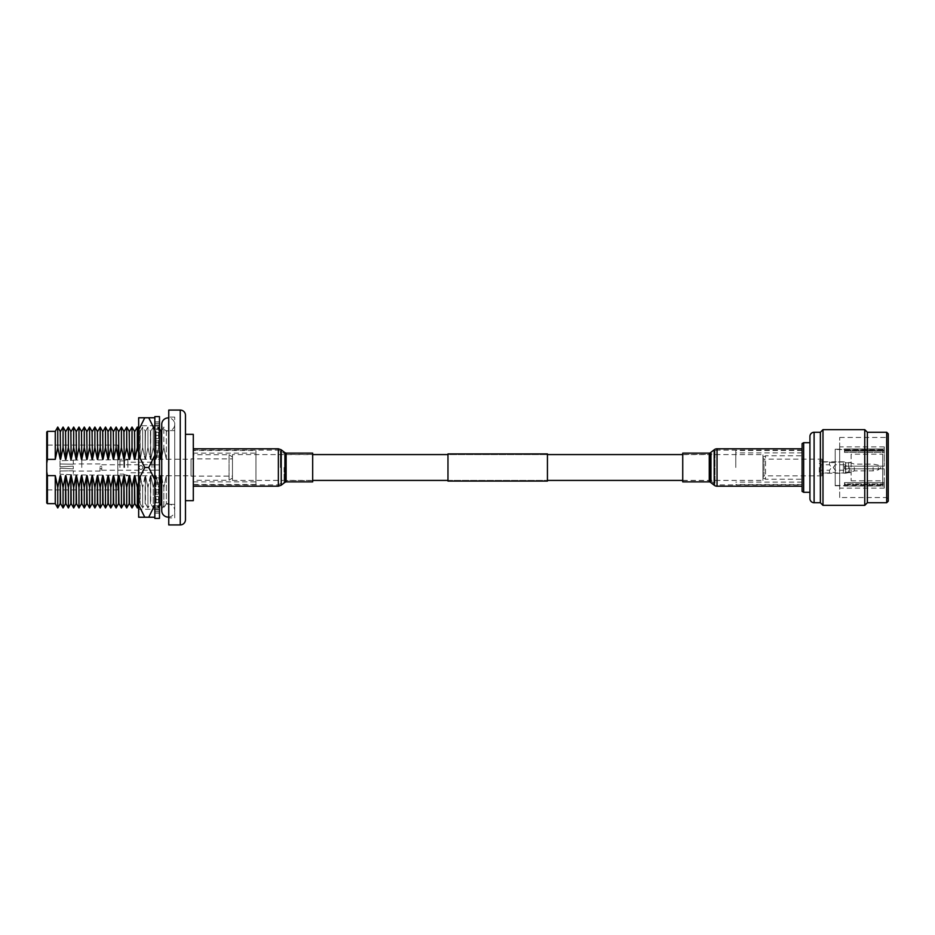 <?xml version="1.0" encoding="UTF-8"?>
<svg xmlns="http://www.w3.org/2000/svg" width="935" height="935" viewBox="0 0 935 935"><rect width="100%" height="100%" fill="white"/><g stroke="black" fill="none" stroke-linecap="round" stroke-linejoin="round"><path stroke-width="0.7" stroke-dasharray="4.67 3.51" d="M232.464 454.574L232.464 480.426L232.464 454.574L312.664 454.574M232.464 480.426L312.664 480.426M447.97 480.426L547.431 480.426L447.97 480.426L447.97 454.574L547.431 454.574L447.97 454.574L447.97 480.426M682.737 480.426L762.937 480.426L762.937 454.574L762.937 480.426M682.737 454.574L762.937 454.574M547.431 480.426L547.431 454.574L547.431 480.426M547.431 481.093L547.431 453.907M447.97 481.093L447.97 453.907M232.464 477.914L232.464 457.086L232.464 477.914L229.063 480.298L229.063 454.702L193.3 454.702L193.3 480.298L193.3 454.702M232.464 457.086L229.063 454.702L229.063 480.298L193.3 480.298M174.728 517.896L174.728 417.103L174.728 517.896L168.756 517.896L168.756 417.103L168.756 517.896M174.728 417.103L168.756 417.103M174.728 430.626L174.728 504.374L174.728 430.626L168.756 430.626L168.756 504.374L168.756 430.626M174.728 504.374L168.756 504.374M46.75 432.028L46.75 463.176L47.416 459.365L47.416 431.362M117.833 459.214L117.833 475.786L117.833 459.214L191.02 459.214L191.02 475.786L191.02 459.214M117.833 475.786L191.02 475.786M191.02 458.886L191.02 476.114L191.02 458.886L232.464 458.886L232.464 476.114L232.464 458.886M191.02 476.114L232.464 476.114M185.469 434.343L185.469 500.657L185.469 434.343M117.833 489.917L117.833 445.083L117.833 489.917L46.75 489.917L46.75 445.083L46.75 489.917M117.833 445.083L46.75 445.083M161.732 430.731L163.859 427.05L166.336 431.362L166.336 459.365L168.756 459.365L168.756 431.362L168.756 503.638L168.756 459.365L166.336 459.365L163.859 447.596L163.859 427.05L163.859 447.596L161.732 456.888L163.859 447.596L166.336 459.365L166.336 431.362L168.756 431.362M168.756 503.638L166.336 503.638L166.336 475.634L166.336 503.638L163.859 507.95L163.859 487.404L161.369 475.634L161.042 503.638M161.732 478.112L163.859 487.404L166.336 475.634L163.859 487.404L163.859 507.95L161.732 504.269M161.042 431.362L161.042 459.365L161.369 431.362M159.476 506.338L158.553 507.95L158.553 487.404L156.063 475.634L155.736 503.638L153.246 507.95L153.246 487.404L150.757 475.634L150.43 503.638L147.94 507.95L147.94 487.404L145.451 475.634L145.124 503.638L142.634 507.95L142.634 487.404L139.818 475.634L139.818 503.638L138.66 505.648M160.002 481.583L158.553 487.404L158.553 507.95L156.063 503.638L156.063 475.634L155.736 503.638L155.736 475.634L153.246 487.404L153.246 507.95L150.757 503.638L150.757 475.634L150.43 503.638L150.43 475.634L147.94 487.404L147.94 507.95L145.451 503.638L145.451 475.634L145.124 503.638L145.124 475.634L142.634 487.404L142.634 507.95L140.145 503.638L140.145 475.634L140.145 503.638L139.818 475.634L137.328 487.404L134.511 475.634L134.511 503.638M138.66 429.352L140.145 431.362L139.818 459.365L139.818 431.362L140.145 459.365L140.145 431.362L142.634 427.05L145.451 431.362L145.124 459.365L145.124 431.362L145.124 459.365L145.451 431.362L147.94 427.05L150.757 431.362L150.757 459.365L150.43 431.362L150.43 459.365L150.757 431.362L153.246 427.05L156.063 431.362L156.063 459.365L155.736 431.362L156.063 459.365L156.063 431.362L158.553 427.05L158.553 447.596L158.553 427.05L159.476 428.662M156.063 459.365L158.553 447.596L156.063 459.365M153.246 447.596L153.246 427.05L153.246 447.596L150.757 459.365L153.246 447.596L155.736 459.365L153.246 447.596M147.94 447.596L147.94 427.05L147.94 447.596L145.451 459.365L147.94 447.596L150.43 459.365L147.94 447.596M142.634 447.596L142.634 427.05L142.634 447.596L140.145 459.365L142.634 447.596L145.124 459.365L142.634 447.596M137.328 507.95L137.328 487.404M134.511 431.362L134.511 459.365L134.839 431.362M135.867 453.417L137.328 447.596L137.328 427.05M132.022 507.95L132.022 487.404L129.533 475.634L129.205 503.638M133.483 481.583L132.022 487.404M129.205 431.362L129.205 459.365L129.533 431.362M130.561 453.417L132.022 447.596L132.022 427.05M126.716 507.95L126.716 487.404L124.226 475.634L123.899 503.638M128.177 481.583L126.716 487.404M123.899 431.362L123.899 459.365L124.226 431.362M125.267 453.417L126.716 447.596L126.716 427.05M121.41 507.95L121.41 487.404L118.932 475.634L118.593 503.638M122.871 481.583L121.41 487.404M118.593 431.362L118.593 459.365L118.932 431.362M119.96 453.417L121.41 447.596L121.41 427.05M116.115 507.95L116.115 487.404L113.626 475.634L113.299 503.638M117.833 480.298L116.115 487.404M113.299 431.362L113.299 459.365L113.626 431.362M113.626 459.365L116.115 447.596L116.115 427.05M110.809 507.95L110.809 487.404L108.32 475.634L107.993 503.638M113.299 475.634L110.809 487.404M107.993 431.362L107.993 459.365L108.32 431.362M108.32 459.365L110.809 447.596L110.809 427.05M105.503 507.95L105.503 487.404L103.014 475.634L102.686 503.638M107.993 475.634L105.503 487.404M102.686 431.362L102.686 459.365L103.014 431.362M103.014 459.365L105.503 447.596L105.503 427.05M100.197 507.95L100.197 487.404L97.707 475.634L97.38 503.638M102.686 475.634L100.197 487.404M97.38 431.362L97.38 459.365L97.707 431.362M97.707 459.365L100.197 447.596L100.197 427.05M94.891 507.95L94.891 487.404L92.401 475.634L92.074 503.638M97.38 475.634L94.891 487.404M92.074 431.362L92.074 459.365L92.401 431.362M92.401 459.365L94.891 447.596L94.891 427.05M89.585 507.95L89.585 487.404L87.095 475.634L86.768 503.638M92.074 475.634L89.585 487.404M86.768 431.362L86.768 459.365L87.095 431.362M87.095 459.365L89.585 447.596L89.585 427.05M84.279 507.95L84.279 487.404L81.789 475.634L81.462 503.638M86.768 475.634L84.279 487.404M81.462 431.362L81.462 459.365L81.789 431.362M81.789 459.365L84.279 447.596L84.279 427.05M78.972 507.95L78.972 487.404L76.483 475.634L76.156 503.638M81.462 475.634L78.972 487.404M76.156 431.362L76.156 459.365L76.483 431.362M76.483 459.365L78.972 447.596L78.972 427.05M73.666 507.95L73.666 487.404L71.189 475.634L70.861 503.638M76.156 475.634L73.666 487.404M70.861 431.362L70.861 459.365L71.189 431.362M71.189 459.365L73.666 447.596L73.666 427.05M68.372 507.95L68.372 487.404L65.882 475.634L65.555 503.638M70.861 475.634L68.372 487.404M65.555 431.362L65.555 459.365L65.882 431.362M65.882 459.365L68.372 447.596L68.372 427.05M63.066 507.95L63.066 487.404L60.576 475.634L60.249 503.638M65.555 475.634L63.066 487.404M60.249 431.362L60.249 459.365L60.576 431.362M60.576 459.365L63.066 447.596L63.066 427.05M57.76 507.95L57.76 487.404L55.27 475.634L47.416 475.634L46.75 471.824L46.75 502.972M60.249 475.634L57.76 487.404M47.416 459.365L55.27 459.365L55.27 431.362M55.27 459.365L57.76 447.596L57.76 427.05M168.756 524.932L168.756 410.068M161.369 503.638L161.369 475.634M138.66 482.191L140.145 475.634L142.634 487.404L145.451 475.634L147.94 487.404L150.757 475.634L153.246 487.404L156.063 475.634L158.553 487.404L159.476 483.898M134.839 503.638L134.839 475.634M129.533 503.638L129.533 475.634M124.226 503.638L124.226 475.634M118.932 503.638L118.932 475.634M113.626 503.638L113.626 475.634M108.32 503.638L108.32 475.634M103.014 503.638L103.014 475.634M97.707 503.638L97.707 475.634M92.401 503.638L92.401 475.634M87.095 503.638L87.095 475.634M81.789 503.638L81.789 475.634M76.483 503.638L76.483 475.634M71.189 503.638L71.189 475.634M65.882 503.638L65.882 475.634M60.576 503.638L60.576 475.634M47.416 503.638L47.416 475.634M55.27 503.638L55.27 475.634M46.75 463.176L46.75 471.824M57.76 447.596L60.249 459.365M63.066 447.596L65.555 459.365M68.372 447.596L70.861 459.365M73.666 447.596L76.156 459.365M78.972 447.596L81.462 459.365M84.279 447.596L86.768 459.365M89.585 447.596L92.074 459.365M94.891 447.596L97.38 459.365M100.197 447.596L102.686 459.365M105.503 447.596L107.993 459.365M110.809 447.596L113.299 459.365M116.115 447.596L118.593 459.365M121.41 447.596L123.899 459.365M126.716 447.596L129.205 459.365M132.022 447.596L134.511 459.365M137.328 447.596L138.66 452.809M159.476 451.102L161.042 459.365M168.756 475.634L166.336 475.634L168.756 475.634M193.3 500.657L193.3 434.343M185.469 519.708L185.469 415.292M193.3 453.136L193.3 481.864L193.3 453.136L255.956 453.136L255.956 481.864L255.956 453.136M193.3 481.864L255.956 481.864M193.3 450.53L193.3 484.47L193.3 450.53L255.956 450.53L255.956 484.47L255.956 450.53M193.3 484.47L255.956 484.47M159.476 513.116L154.836 513.046L154.836 507.845L159.476 507.845L154.836 507.845L154.836 509.061L159.476 509.061L154.836 509.061L154.836 513.116L159.476 513.046L154.836 513.116M154.836 517.23L154.836 504.9L148.735 517.23L154.836 517.23L154.836 455.17L148.735 467.5L144.761 467.5L138.66 479.83L138.66 504.9L144.761 517.23L148.735 517.23M148.735 417.77L154.836 430.1L154.836 417.77L144.761 417.77L138.66 430.1L138.66 455.17L144.761 467.5M154.836 482.869L159.476 482.869L154.836 482.869L154.836 489.776L154.836 482.869M159.476 489.776L154.836 489.776L159.476 489.776L159.476 482.869L159.476 489.776M159.476 499.559L154.836 499.559L154.836 494.077L159.476 494.077L154.836 494.077L154.836 499.559L159.476 499.559L159.476 505.905L159.476 502.679L154.836 502.679L159.476 502.679L159.476 506.209L154.836 506.209L154.836 502.679L154.836 506.209L159.476 506.209L159.476 499.559M159.476 509.061L159.476 513.046L159.476 509.061M159.476 470.153L154.836 470.153L154.836 477.82L159.476 477.82L154.836 477.82L154.836 470.153L159.476 470.153L159.476 457.18L154.836 457.18L154.836 464.847L159.476 464.847L159.476 470.153L154.836 470.153L154.836 464.847L154.836 470.153L159.476 470.153M159.476 457.18L159.476 464.847L154.836 464.847L154.836 455.953L154.836 457.18L159.476 457.18L159.476 450.904L159.476 452.131L154.836 452.131L159.476 452.131L159.476 445.224L154.836 445.224L154.836 452.131L154.836 445.224L159.476 445.224L159.476 457.18M159.476 435.441L154.836 435.441L154.836 440.923L159.476 440.923L154.836 440.923L154.836 435.441L159.476 435.441L159.476 429.095L159.476 432.321L154.836 432.321L159.476 432.321L159.476 428.791L154.836 428.791L154.836 432.321L154.836 428.791L159.476 428.791L159.476 435.441M159.476 425.939L154.836 425.939L154.836 427.155L159.476 427.155L154.836 427.155L154.836 425.939L159.476 425.939L159.476 427.155L159.476 421.884L159.476 425.939M154.836 416.578L154.836 518.422M159.476 416.578L159.476 518.422M154.836 492.126L154.836 496.415L154.836 492.126L159.476 492.126L159.476 496.415L159.476 492.126L154.836 492.126M154.836 494.077L154.836 496.415L154.836 494.077M154.836 502.785L154.836 499.559L154.836 505.905L154.836 502.785L159.476 502.785L154.836 502.785M154.836 502.679L154.836 505.905L154.836 502.679M154.836 509.996L154.836 506.209L154.836 511.632L154.836 509.996L159.476 509.996L159.476 511.632L159.476 506.209L159.476 509.996L154.836 509.996M154.836 507.845L154.836 511.632L154.836 507.845M154.836 479.047L154.836 484.096L154.836 477.82L154.836 479.047L159.476 479.047L159.476 477.82L159.476 484.096L159.476 479.047L154.836 479.047M154.836 450.904L154.836 455.953L154.836 450.904L154.836 452.131L154.836 450.904L159.476 450.904L154.836 450.904M154.836 442.874L154.836 438.585L154.836 442.874L159.476 442.874L159.476 438.585L159.476 445.224L159.476 442.874L154.836 442.874M154.836 440.923L154.836 438.585L154.836 440.923M154.836 432.215L154.836 435.441L154.836 429.095L154.836 432.215L159.476 432.215L154.836 432.215M154.836 432.321L154.836 429.095L154.836 432.321M154.836 425.004L154.836 428.791L154.836 423.368L154.836 425.004L159.476 425.004L159.476 423.368L159.476 428.791L159.476 425.004L154.836 425.004M154.836 427.155L154.836 423.368L154.836 427.155M154.836 421.954L154.836 425.939L154.836 421.884L159.476 421.954L154.836 421.954M159.476 482.869L159.476 484.096L159.476 482.869M159.476 496.415L159.476 494.077L159.476 496.415L154.836 496.415L159.476 496.415M159.476 464.847L154.836 464.847L159.476 464.847M159.476 484.096L154.836 484.096L159.476 484.096M159.476 455.953L154.836 455.953L159.476 455.953M159.476 438.585L154.836 438.585L159.476 438.585M159.476 429.095L154.836 429.095L159.476 429.095M159.476 423.368L154.836 423.368L159.476 423.368M159.476 505.905L154.836 505.905L159.476 505.905M159.476 511.632L154.836 511.632L159.476 511.632M154.836 509.271L154.836 425.729L154.836 509.271L138.66 509.271L138.66 425.729L138.66 509.271M154.836 425.729L138.66 425.729M154.836 417.77L154.836 479.83L148.735 467.5M138.66 504.9L138.66 517.23L144.761 517.23M144.761 417.77L138.66 417.77L138.66 430.1M138.66 479.83L138.66 455.17M168.756 517.078A6.498 6.498 0 0 0 174.728 510.603A6.498 6.498 0 0 0 168.23 504.105A6.498 6.498 0 0 0 161.732 510.603L161.732 424.397A6.498 6.498 0 0 0 168.23 430.895A6.498 6.498 0 0 0 174.728 424.397A6.498 6.498 0 0 0 168.756 417.922M143.032 467.5C141.641 470.2 140.238 470.2 138.847 467.5C140.238 464.8 141.629 464.8 143.032 467.5C141.641 470.188 140.238 470.188 138.847 467.5C140.238 464.8 141.641 464.8 143.032 467.5M153.994 467.5L153.994 459.143L153.994 467.5M101.775 467.5L101.775 470.247L101.775 467.5M152.008 467.5L152.008 459.143L152.008 467.5M123.911 467.5L123.911 460.406L123.911 467.5M124.565 467.5L124.565 459.74L124.565 467.5M127.885 467.5L127.885 459.74L127.885 467.5M119.925 467.5L119.925 459.74L119.925 467.5M73.269 467.5L73.269 468.856L60.015 468.166L73.269 468.856L73.269 466.144L73.269 468.856L60.015 468.166L60.015 474.232L60.015 468.166L73.269 468.856L73.269 466.144L60.015 466.834L73.269 466.144L60.015 466.834L60.015 460.768L73.269 460.254L60.015 460.768L60.015 466.834L60.015 463.982L60.015 466.834L73.269 466.144L73.269 467.5M73.269 470.808L60.015 471.018L73.269 470.808L73.269 474.746L60.015 474.232L60.015 471.018L60.015 474.232L73.269 474.875L73.269 470.808M100.033 467.5L100.033 471.076L100.033 467.5M81.766 467.5L81.766 459.74L81.766 467.5M73.269 460.254L73.269 464.192L60.015 463.982L60.015 460.768L60.015 463.982L73.269 464.192L73.269 460.254M312.664 481.887L312.664 453.113M193.3 467.5L193.3 486.2L193.3 467.5M312.664 467.5L312.664 480.567L312.664 467.5M682.737 480.567L709.268 480.567A3.319 3.319 0 0 1 711.313 481.268L711.313 453.732A3.319 3.319 0 0 1 709.268 454.433L709.268 480.567L709.268 454.433L682.737 454.433L682.737 480.567L682.737 454.433M711.313 481.268L714.995 484.166L714.995 450.834L714.995 484.166A3.319 3.319 0 0 0 717.04 484.868L717.04 450.132A3.319 3.319 0 0 0 714.995 450.834L711.313 453.732L711.313 481.268M802.101 450.132L717.04 450.132L717.04 484.868L802.101 484.868L802.101 450.132L802.101 484.868M802.101 448.8L802.101 486.2L802.101 448.8M682.737 453.113L682.737 481.887M851.119 462.358L851.119 472.642L851.119 462.358L848.501 462.358L848.501 472.642L845.684 473.239L845.684 461.761L821.935 461.761L821.935 473.239L821.935 461.761M851.119 472.642L848.501 472.642L848.501 462.358L845.684 461.761L845.684 473.239L821.935 473.239M839.688 497.537L839.688 437.463L839.688 497.537L886.684 497.537L886.684 437.463L888.25 435.897L888.25 499.103L888.25 435.897M839.688 437.463L886.684 437.463L886.684 497.537L888.25 499.103M821.935 459.143L821.935 475.857L821.935 459.143L763.988 459.143L763.988 475.857L762.937 476.897L762.937 458.103L762.937 476.897M821.935 475.857L763.988 475.857L763.988 459.143L762.937 458.103M762.937 457.262L762.937 477.738L762.937 457.262L765.555 455.754L765.555 479.246L802.101 479.246L802.101 455.754L802.101 479.246M762.937 477.738L765.555 479.246L765.555 455.754L802.101 455.754M809.932 492.301L809.932 442.699L809.932 492.301M851.119 454.188L851.119 480.812L851.119 454.188L882.71 454.188L882.71 480.812L882.71 454.188M851.119 480.812L882.71 480.812M882.71 485.51L882.71 449.49L882.71 485.51L835.2 485.51L835.2 449.49L835.2 485.51M882.71 449.49L835.2 449.49M835.2 449.221L835.2 485.779L835.2 449.221L884.276 449.221L884.276 451.056L884.276 449.221M844.48 451.056L884.276 451.056L884.276 449.01L884.276 451.056L844.48 451.056L844.48 452.376L884.276 452.376L884.276 450.343L884.276 466.179L884.276 450.343L884.276 452.376L844.48 452.376L844.48 449.01L844.48 450.343L884.276 450.343L844.48 450.343L844.48 449.01L884.276 449.01L884.276 446.872L884.276 449.01L844.48 449.01L844.48 451.056M844.48 466.179L884.276 466.179L844.48 466.179L844.48 468.821L884.276 468.821L884.276 484.657L884.276 468.821L884.276 484.657L884.276 468.821L844.48 468.821L844.48 466.179L844.48 468.821L884.276 468.821L844.48 468.821L844.48 466.179L884.276 466.179L844.48 466.179M835.2 485.779L884.276 485.779L884.276 483.944L844.48 483.944L844.48 485.99L844.48 482.624L884.276 482.624L844.48 482.624L844.48 483.944L884.276 483.944L884.276 488.128L839.688 488.128L839.688 446.872L839.688 488.128M884.276 446.872L839.688 446.872M884.276 488.128L884.276 485.99L844.48 485.99L884.276 485.99L884.276 483.944L884.276 485.779M844.48 484.657L884.276 484.657L844.48 484.657L844.48 482.624L844.48 484.657M802.101 443.599L802.101 491.401M809.932 436.435L809.932 498.565M886.684 432.262L886.684 502.738M867.364 502.738L867.364 432.262M888.25 501.172L888.25 433.828M844.48 450.343L844.48 452.376L844.48 450.343M864.758 429.644L864.758 505.356M822.987 505.356L822.987 429.644M820.369 502.738L820.369 432.262M803.668 492.301L803.668 442.699M843.347 472.981L843.347 467.5L843.347 472.981L835.259 472.981L835.259 470.247L833.237 467.5L835.259 470.247L845.439 470.247L845.439 467.5L845.439 470.247L847.367 467.5L845.439 464.753L845.439 467.5L845.439 464.753L835.259 464.753L833.237 467.5L835.259 464.753L835.259 462.019C833.342 462.883 831.425 462.883 829.509 462.019L829.509 464.753L831.531 467.5L829.509 470.247L829.509 472.981C831.425 472.117 833.342 472.117 835.259 472.981C833.342 472.117 831.425 472.117 829.509 472.981L821.935 472.981L821.935 467.5L821.935 472.981M849.611 467.5L849.611 472.619L849.611 467.5M821.935 467.5L821.935 474.022L821.935 467.5M819.329 467.5L819.329 474.022L819.329 467.5M820.895 467.5L820.895 464.753L820.895 467.5M819.329 471.813L820.895 470.247L829.509 470.247L831.531 467.5L829.509 464.753L820.895 464.753L819.329 463.187M878.327 467.5L878.327 469.849L878.327 467.5M873.103 467.5L873.103 470.889L873.103 467.5M854.309 467.5L854.309 470.889L854.309 467.5M843.347 467.5L843.347 462.019L843.347 467.5M821.935 462.019L829.509 462.019C831.425 462.883 833.342 462.883 835.259 462.019L843.347 462.019M735.787 467.5L735.787 450.53L735.787 467.5M802.101 467.5L802.101 450.53L802.101 467.5M180.245 410.068L180.245 524.932M286.133 481.887L286.133 453.113M284.088 467.5L284.088 481.268L284.088 467.5M280.406 467.5L280.406 450.834L280.406 467.5M278.361 486.2L278.361 448.8M281.225 485.207L281.225 449.793M284.906 482.32L284.906 452.68M278.361 467.5L278.361 484.868L278.361 467.5M717.04 448.8L717.04 486.2M714.176 449.793L714.176 485.207M710.495 452.68L710.495 482.32M709.268 453.113L709.268 481.887M814.104 502.738L814.104 432.262M159.476 421.884L154.836 421.884M174.728 510.603L174.728 424.397L174.728 510.603M101.775 470.247L153.994 470.247M153.994 459.143L152.008 459.143M123.911 460.406L127.885 459.74M123.911 460.897L119.925 460.897M100.033 471.076L73.269 471.076M73.269 460.125L119.925 459.74M152.008 462.194L127.885 462.194M100.033 468.692L101.775 468.692M100.033 466.308L101.775 466.308M152.008 472.806L127.885 472.806M73.269 474.875L119.925 475.26M100.033 463.924L73.269 463.924M123.911 474.103L119.925 474.103M127.885 475.26L123.911 474.594M153.994 475.857L152.008 475.857M101.775 464.753L153.994 464.753M193.3 450.132L278.361 450.132L286.133 454.433L312.664 454.433M312.664 480.567L286.133 480.567L278.361 484.868L193.3 484.868M849.611 472.198L843.347 472.198M821.935 474.022L819.329 474.022M849.611 462.381L854.309 464.111L873.103 464.111L878.327 465.151L880.945 467.5L878.327 469.849L873.103 470.889L854.309 470.889L849.611 472.619M821.935 460.978L819.329 460.978M849.611 462.802L843.347 462.802M802.101 482.121L735.787 482.121M802.101 450.53L735.787 450.53M802.101 484.47L735.787 484.47M802.101 452.879L735.787 452.879"/><path stroke-width="1.4" d="M312.664 480.426L447.97 480.426M547.431 480.426L682.737 480.426M312.664 454.574L447.97 454.574M547.431 454.574L682.737 454.574M547.431 453.907L547.431 481.093L447.97 481.093L447.97 453.907L547.431 453.907M180.245 524.932A5.224 5.224 0 0 0 185.469 519.708L185.469 415.292A5.224 5.224 0 0 0 180.245 410.068L168.756 410.068L168.756 524.932L180.245 524.932L180.245 410.068M46.75 432.028L47.416 431.362L55.27 431.362L57.76 427.05L57.76 447.596L55.27 459.365L47.416 459.365L46.75 463.176L46.75 432.028M185.469 434.343L193.3 434.343L193.3 500.657L185.469 500.657M161.369 431.362L161.369 459.365L161.042 431.362L161.732 430.731M159.476 483.898L161.042 475.634L161.042 503.638L159.476 506.338M161.019 475.786L160.002 481.583M138.66 505.648L137.328 507.95L137.328 487.404L138.66 482.191M134.839 431.362L137.328 427.05L137.328 447.596L134.839 459.365L134.511 431.362L134.839 459.365M134.862 459.214L135.867 453.417M134.511 475.634L134.511 503.638L132.022 507.95L132.022 487.404L134.511 475.634L134.839 503.638L137.328 507.95M134.488 475.786L133.483 481.583M129.533 431.362L132.022 427.05L132.022 447.596L129.533 459.365L129.205 431.362L129.533 459.365M129.556 459.214L130.561 453.417M129.205 475.634L129.205 503.638L126.716 507.95L126.716 487.404L129.205 475.634L129.533 503.638L132.022 507.95M129.194 475.786L128.177 481.583M124.226 431.362L126.716 427.05L126.716 447.596L124.226 459.365L123.899 431.362L124.226 459.365M124.25 459.214L125.267 453.417M123.899 475.634L123.899 503.638L121.41 507.95L121.41 487.404L123.899 475.634L124.226 503.638L126.716 507.95M123.887 475.786L122.871 481.583M118.932 431.362L121.41 427.05L121.41 447.596L118.932 459.365L118.593 431.362L118.932 459.365M118.944 459.214L119.96 453.417M118.593 475.634L118.593 503.638L116.115 507.95L116.115 487.404L118.593 475.634L118.932 503.638L121.41 507.95M118.581 475.786L117.833 480.298M113.626 431.362L116.115 427.05L116.115 447.596L113.626 459.365L113.299 431.362L113.626 459.365M113.299 475.634L113.299 503.638L110.809 507.95L110.809 487.404L113.299 475.634L113.626 503.638L116.115 507.95M108.32 431.362L110.809 427.05L110.809 447.596L108.32 459.365L107.993 431.362L108.32 459.365M107.993 475.634L107.993 503.638L105.503 507.95L105.503 487.404L107.993 475.634L108.32 503.638L110.809 507.95M103.014 431.362L105.503 427.05L105.503 447.596L103.014 459.365L102.686 431.362L103.014 459.365M102.686 475.634L102.686 503.638L100.197 507.95L100.197 487.404L102.686 475.634L103.014 503.638L105.503 507.95M97.707 431.362L100.197 427.05L100.197 447.596L97.707 459.365L97.38 431.362L97.707 459.365M97.38 475.634L97.38 503.638L94.891 507.95L94.891 487.404L97.38 475.634L97.707 503.638L100.197 507.95M92.401 431.362L94.891 427.05L94.891 447.596L92.401 459.365L92.074 431.362L92.401 459.365M92.074 475.634L92.074 503.638L89.585 507.95L89.585 487.404L92.074 475.634L92.401 503.638L94.891 507.95M87.095 431.362L89.585 427.05L89.585 447.596L87.095 459.365L86.768 431.362L87.095 459.365M86.768 475.634L86.768 503.638L84.279 507.95L84.279 487.404L86.768 475.634L87.095 503.638L89.585 507.95M81.789 431.362L84.279 427.05L84.279 447.596L81.789 459.365L81.462 431.362L81.789 459.365M81.462 475.634L81.462 503.638L78.972 507.95L78.972 487.404L81.462 475.634L81.789 503.638L84.279 507.95M76.483 431.362L78.972 427.05L78.972 447.596L76.483 459.365L76.156 431.362L76.483 459.365M76.156 475.634L76.156 503.638L73.666 507.95L73.666 487.404L76.156 475.634L76.483 503.638L78.972 507.95M71.189 431.362L73.666 427.05L73.666 447.596L71.189 459.365L70.861 431.362L71.189 459.365M70.861 475.634L70.861 503.638L68.372 507.95L68.372 487.404L70.861 475.634L71.189 503.638L73.666 507.95M65.882 431.362L68.372 427.05L68.372 447.596L65.882 459.365L65.555 431.362L65.882 459.365M65.555 475.634L65.555 503.638L63.066 507.95L63.066 487.404L65.555 475.634L65.882 503.638L68.372 507.95M60.576 431.362L63.066 427.05L63.066 447.596L60.576 459.365L60.249 431.362L60.576 459.365M60.249 475.634L60.249 503.638L57.76 507.95L57.76 487.404L60.249 475.634L60.576 503.638L63.066 507.95M161.042 475.634L161.732 504.269M47.416 431.362L47.416 459.365M55.27 431.362L55.27 459.365M47.416 475.634L47.416 503.638L46.75 502.972L46.75 471.824L47.416 475.634L55.27 475.634L55.27 503.638L57.76 507.95M46.75 471.824L46.75 463.176M55.27 475.634L57.76 487.404M60.249 459.365L57.76 447.596M60.576 475.634L63.066 487.404M65.555 459.365L63.066 447.596M65.882 475.634L68.372 487.404M70.861 459.365L68.372 447.596M71.189 475.634L73.666 487.404M76.156 459.365L73.666 447.596M76.483 475.634L78.972 487.404M81.462 459.365L78.972 447.596M81.789 475.634L84.279 487.404M86.768 459.365L84.279 447.596M87.095 475.634L89.585 487.404M92.074 459.365L89.585 447.596M92.401 475.634L94.891 487.404M97.38 459.365L94.891 447.596M97.707 475.634L100.197 487.404M102.686 459.365L100.197 447.596M103.014 475.634L105.503 487.404M107.993 459.365L105.503 447.596M108.32 475.634L110.809 487.404M113.299 459.365L110.809 447.596M113.626 475.634L116.115 487.404M118.593 459.365L116.115 447.596M118.932 475.634L121.41 487.404M123.899 459.365L121.41 447.596M124.226 475.634L126.716 487.404M129.205 459.365L126.716 447.596M129.533 475.634L132.022 487.404M134.511 459.365L132.022 447.596M134.839 475.634L137.328 487.404M138.66 452.809L137.328 447.596M161.042 459.365L159.476 451.102M161.369 475.634L161.732 478.112M154.836 417.77L154.836 479.83L148.735 467.5L154.836 455.17L154.836 430.1L148.735 417.77L154.836 417.77L154.836 416.578L159.476 416.578L159.476 518.422L154.836 518.422L154.836 517.23L148.735 517.23L154.836 504.9L154.836 479.83L154.836 517.23M138.66 430.1L138.66 417.77L144.761 417.77L138.66 430.1L138.66 455.17L144.761 467.5L138.66 479.83L138.66 504.9L144.761 517.23L148.735 517.23M144.761 517.23L138.66 517.23L138.66 504.9M144.761 467.5L148.735 467.5M144.761 417.77L148.735 417.77M138.66 455.17L138.66 479.83M168.756 417.922A6.498 6.498 0 0 0 161.732 424.397L161.732 510.603A6.498 6.498 0 0 0 168.756 517.078M312.664 467.5L312.664 481.887L286.133 481.887L286.133 453.113L312.664 453.113L312.664 467.5M802.101 486.2L717.04 486.2A4.64 4.64 0 0 1 714.176 485.207L714.176 449.793A4.64 4.64 0 0 1 717.04 448.8L802.101 448.8M714.176 485.207L710.495 482.32A1.987 1.987 0 0 0 709.268 481.887L709.268 453.113A1.987 1.987 0 0 0 710.495 452.68L714.176 449.793M709.268 481.887L682.737 481.887L682.737 453.113L709.268 453.113M803.668 492.301L802.101 491.401L802.101 443.599L803.668 442.699L803.668 492.301L809.932 492.301M809.932 498.565L809.932 436.435A4.172 4.172 0 0 1 814.104 432.262L814.104 502.738A4.172 4.172 0 0 1 809.932 498.565M886.684 432.262L886.684 502.738L888.25 501.172L888.25 433.828L886.684 432.262L867.364 432.262L867.364 502.738L864.758 505.356L864.758 429.644L822.987 429.644L822.987 505.356L820.369 502.738L814.104 502.738M867.364 432.262L864.758 429.644M822.987 429.644L820.369 432.262L820.369 502.738M803.668 442.699L809.932 442.699M820.369 432.262L814.104 432.262M864.758 505.356L822.987 505.356M886.684 502.738L867.364 502.738M193.3 448.8L278.361 448.8L278.361 486.2L281.225 485.207L281.225 449.793L284.906 452.68L284.906 482.32L281.225 485.207M710.495 482.32L710.495 452.68M717.04 486.2L717.04 448.8M47.416 503.638L55.27 503.638M60.249 431.362L57.76 427.05M65.555 431.362L63.066 427.05M70.861 431.362L68.372 427.05M76.156 431.362L73.666 427.05M81.462 431.362L78.972 427.05M86.768 431.362L84.279 427.05M92.074 431.362L89.585 427.05M97.38 431.362L94.891 427.05M102.686 431.362L100.197 427.05M107.993 431.362L105.503 427.05M113.299 431.362L110.809 427.05M118.593 431.362L116.115 427.05M123.899 431.362L121.41 427.05M129.205 431.362L126.716 427.05M134.511 431.362L132.022 427.05M138.66 429.352L137.328 427.05M161.042 431.362L159.476 428.662M193.3 486.2L278.361 486.2M284.906 452.68L286.133 453.113M284.906 482.32L286.133 481.887M278.361 448.8L281.225 449.793"/></g></svg>
